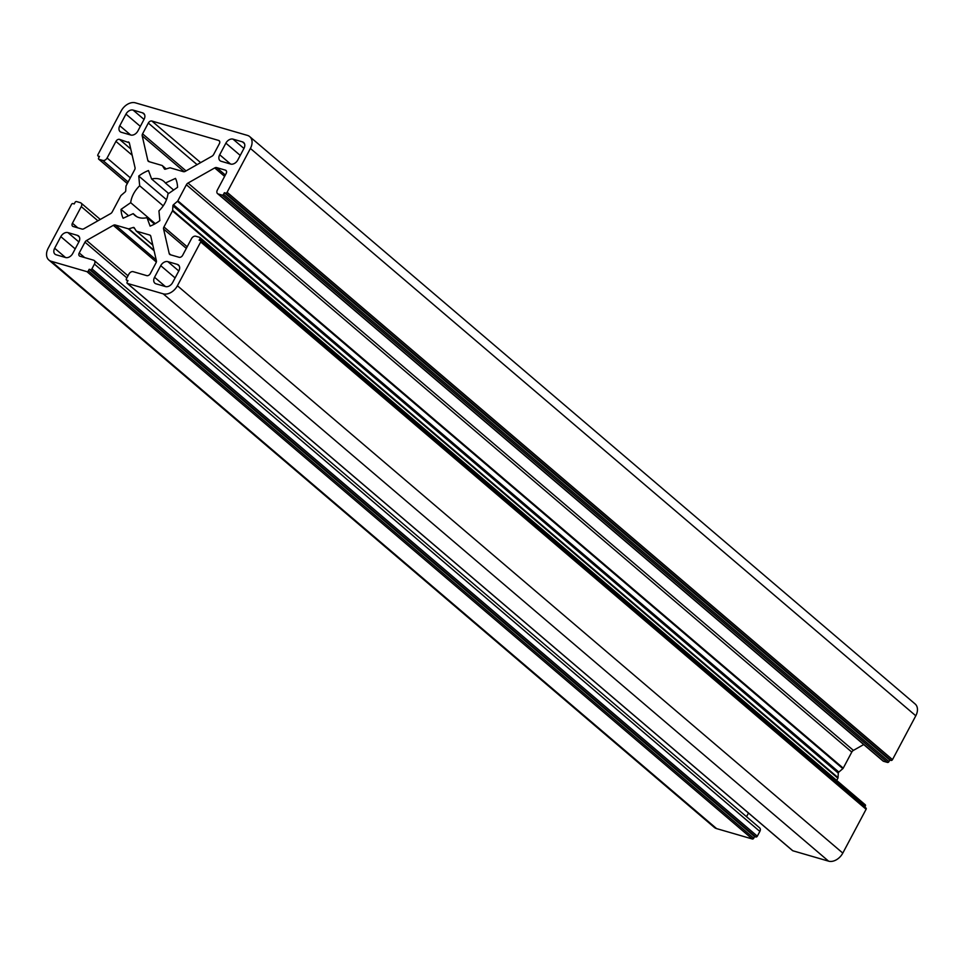 <?xml version="1.0" encoding="UTF-8"?>
<svg xmlns="http://www.w3.org/2000/svg" width="964" height="964" viewBox="0 0 964 964"><rect width="100%" height="100%" fill="white"/><g stroke="black" fill="none" stroke-linecap="round" stroke-linejoin="round"><path stroke-width="1.45" d="M133.201 213.647A22.353 15.653 -49.5 0 0 134.803 215.346A22.353 15.653 -49.5 0 0 139.057 217.611A22.353 15.653 -49.5 0 0 146.986 217.659L150.119 226.118A33.68 23.582 -49.5 0 0 159.843 220.623L158.94 210.887A22.353 15.653 -49.5 0 0 167.929 193.993L177.569 187.305A33.68 23.582 -49.5 0 0 175.496 178.4L165.41 183.015A22.353 15.653 -49.5 0 0 163.808 181.328A22.353 15.653 -49.5 0 0 151.625 179.003L148.48 170.544A33.68 23.582 -49.5 0 0 138.756 176.038L139.672 185.775A22.353 15.653 -49.5 0 0 130.682 202.681L121.042 209.357A33.68 23.582 -49.5 0 0 123.115 218.262L133.201 213.647L136.719 216.659M162.277 165.579A1.229 0.856 130.5 0 0 162.048 165.459L148.938 161.639A3.061 2.145 130.5 0 1 148.348 161.337A3.061 2.145 130.5 0 1 147.829 160.422L142.214 135.888A3.061 2.145 130.5 0 1 142.576 133.839L148.311 123.055A3.061 2.145 130.5 0 1 151.866 121.03L218.623 140.431A3.061 2.145 130.5 0 1 219.202 140.744A3.061 2.145 130.5 0 1 219.37 143.708L213.634 154.493A3.061 2.145 130.5 0 1 212.008 156.18L185.305 171.315A3.061 2.145 130.5 0 1 183.365 171.652L170.254 167.844A1.229 0.856 130.5 0 0 169.748 167.857L165.29 169.194A1.229 0.856 130.5 0 1 164.434 168.941L162.398 165.712L166.17 168.929L162.277 165.579A1.229 0.856 130.5 0 1 162.398 165.712M132.176 155.228L115.933 141.383L107.088 158.024A3.675 2.567 130.5 0 1 102.823 160.434L98.943 159.313A1.229 0.856 130.5 0 1 98.653 158L99.497 156.421L98.195 156.048A1.229 0.856 130.5 0 1 97.894 154.734L121.199 110.908A12.243 8.58 130.5 0 1 135.43 102.847L247.411 135.394A12.243 8.58 130.5 0 1 249.736 136.635A12.243 8.58 130.5 0 1 250.411 148.456L227.106 192.282A1.229 0.856 130.5 0 1 225.672 193.089L224.383 192.716L223.54 194.294A1.229 0.856 130.5 0 1 222.118 195.102L218.25 193.981A3.675 2.567 130.5 0 1 217.551 193.607A3.675 2.567 130.5 0 1 217.346 190.065L226.191 173.424A3.061 2.145 130.5 0 0 226.022 170.471A3.061 2.145 130.5 0 0 225.443 170.158L216.647 167.603L225.347 175.014M250.411 148.456L915.8 715.794A12.243 8.58 -49.5 0 0 915.137 703.973L249.736 136.635M172.64 282.548L178.822 270.932A6.121 4.29 130.5 0 0 178.485 265.016A6.121 4.29 130.5 0 0 177.328 264.389L167.844 261.642A6.121 4.29 130.5 0 0 160.735 265.666L154.553 277.283A6.121 4.29 130.5 0 0 154.891 283.199A6.121 4.29 130.5 0 0 156.06 283.826L165.531 286.573A6.121 4.29 130.5 0 0 172.64 282.548M137.876 130.996L144.046 119.379A6.121 4.29 130.5 0 0 143.72 113.463A6.121 4.29 130.5 0 0 142.552 112.836L133.08 110.089A6.121 4.29 130.5 0 0 125.959 114.114L119.789 125.73A6.121 4.29 130.5 0 0 120.114 131.646A6.121 4.29 130.5 0 0 121.283 132.273L130.755 135.02A6.121 4.29 130.5 0 0 137.876 130.996M237.783 160.024L243.964 148.408A6.121 4.29 130.5 0 0 243.627 142.503A6.121 4.29 130.5 0 0 242.47 141.877L232.987 139.129A6.121 4.29 130.5 0 0 225.877 143.154L219.696 154.77A6.121 4.29 130.5 0 0 220.033 160.687A6.121 4.29 130.5 0 0 221.202 161.301L230.673 164.061A6.121 4.29 130.5 0 0 237.783 160.024M56.141 254.785L65.612 257.533A6.121 4.29 130.5 0 0 72.734 253.508L78.903 241.892A6.121 4.29 130.5 0 0 78.578 235.975A6.121 4.29 130.5 0 0 77.409 235.361L67.938 232.601A6.121 4.29 130.5 0 0 60.816 236.638L54.647 248.254A6.121 4.29 130.5 0 0 54.972 254.159A6.121 4.29 130.5 0 0 56.141 254.785M186.329 248.399L163.579 229.01L169.206 253.52A3.061 2.145 130.5 0 0 169.724 254.424A3.061 2.145 130.5 0 0 170.315 254.737L179.111 257.292A3.061 2.145 130.5 0 0 182.666 255.279L191.511 238.638A3.675 2.567 130.5 0 1 195.776 236.228L199.656 237.349A1.229 0.856 130.5 0 1 199.958 238.662L199.114 240.241L200.404 240.614A1.229 0.856 130.5 0 1 200.705 241.928L177.4 285.754A12.243 8.58 130.5 0 1 163.169 293.815L127.429 283.428A1.229 0.856 130.5 0 1 127.128 282.115L127.971 280.536L126.682 280.163A1.229 0.856 130.5 0 1 126.38 278.849L128.899 274.101A3.675 2.567 130.5 0 1 133.177 271.679L146.745 275.632A3.061 2.145 130.5 0 0 150.3 273.607L156.035 262.823A3.061 2.145 130.5 0 0 156.397 260.774L150.782 236.24A3.061 2.145 130.5 0 0 150.251 235.324A3.061 2.145 130.5 0 0 149.673 235.023L136.563 231.203A1.229 0.856 130.5 0 1 136.213 230.95L134.165 227.721A1.229 0.856 130.5 0 0 133.309 227.468L128.851 228.805A1.229 0.856 130.5 0 1 128.357 228.817L115.246 225.01L156.204 259.943M163.579 229.01A3.061 2.145 130.5 0 1 163.94 226.95L187.185 246.784M172.893 205.802A1.229 0.856 130.5 0 1 173.46 204.742L838.849 772.08A1.229 0.856 -49.5 0 0 838.282 773.14L172.893 205.802L172.652 210.321A1.229 0.856 130.5 0 1 172.484 210.887L163.94 226.95M863.708 744.557L853.405 750.39A3.061 2.145 -49.5 0 0 851.778 752.077L186.389 184.739L177.846 200.813A1.229 0.856 130.5 0 1 177.448 201.307L173.46 204.742M186.389 184.739A3.061 2.145 130.5 0 1 188.004 183.052L853.405 750.39M224.612 176.376L214.707 167.929L188.004 183.052M214.707 167.929A3.061 2.145 130.5 0 1 216.647 167.603M115.933 141.383A3.061 2.145 130.5 0 1 119.5 139.37L130.743 148.95M129.272 142.768L119.5 139.37M128.296 141.925A3.061 2.145 130.5 0 1 128.875 142.238A3.061 2.145 130.5 0 1 129.405 143.142L135.032 167.652A3.061 2.145 130.5 0 1 134.671 169.712L126.115 185.775A1.229 0.856 130.5 0 0 125.959 186.341L125.718 190.86A1.229 0.856 130.5 0 1 125.151 191.92L121.163 195.355A1.229 0.856 130.5 0 0 120.765 195.849L112.222 211.923A3.061 2.145 130.5 0 1 110.595 213.61L83.892 228.733A3.061 2.145 130.5 0 1 81.964 229.058L73.168 226.504A3.061 2.145 130.5 0 1 72.577 226.191A3.061 2.145 130.5 0 1 72.421 223.238L77.843 227.865M126.886 277.909L84.977 242.169L79.241 252.954A3.061 2.145 130.5 0 0 79.397 255.918A3.061 2.145 130.5 0 0 79.988 256.231L93.556 260.172A3.675 2.567 130.5 0 1 94.255 260.545A3.675 2.567 130.5 0 1 94.448 264.088L91.929 268.836A1.229 0.856 130.5 0 1 90.495 269.643L89.206 269.269L88.363 270.86A1.229 0.856 130.5 0 1 86.941 271.655L51.2 261.268A12.243 8.58 130.5 0 1 48.863 260.027A12.243 8.58 130.5 0 1 48.2 248.206L71.505 204.38A1.229 0.856 130.5 0 1 72.927 203.573L74.216 203.946L75.059 202.368A1.229 0.856 130.5 0 1 76.481 201.56L80.361 202.681A3.675 2.567 130.5 0 1 81.06 203.055A3.675 2.567 130.5 0 1 81.265 206.597L72.421 223.238M84.977 242.169A3.061 2.145 130.5 0 1 86.591 240.482L128.007 275.8M156.349 262.039L113.306 225.347L86.591 240.482M113.306 225.347A3.061 2.145 130.5 0 1 115.246 225.01M200.645 240.747L866.034 808.085A1.229 0.856 -49.5 0 1 866.106 809.266L842.801 853.092A12.243 8.58 130.5 0 1 828.57 861.153L792.818 850.766A1.229 0.856 -49.5 0 1 792.432 850.429M748.486 813.038L746.534 816.701M48.863 260.027L714.264 827.365A12.243 8.58 130.5 0 0 716.589 828.606L752.342 838.993A1.229 0.856 -49.5 0 0 753.764 838.198L754.607 836.607L755.896 836.981A1.229 0.856 -49.5 0 0 757.318 836.174L759.849 831.426A3.675 2.567 -49.5 0 0 759.644 827.883L94.255 260.545M915.8 715.794L892.495 759.62A1.229 0.856 -49.5 0 1 891.073 760.427L889.784 760.054L888.941 761.632A1.229 0.856 -49.5 0 1 887.519 762.44L222.118 195.102M217.551 193.607L882.94 760.945A3.675 2.567 -49.5 0 0 883.639 761.319L887.519 762.44M851.778 752.077L843.235 768.151A1.229 0.856 -49.5 0 1 842.837 768.645L838.849 772.08M836.704 780.442L837.885 778.225A1.229 0.856 -49.5 0 0 838.041 777.659L838.282 773.14M864.804 807.025L865.347 806A1.229 0.856 -49.5 0 0 865.057 804.687L200.054 237.686M866.034 808.085A1.229 0.856 -49.5 0 0 865.805 807.953L200.801 240.952M155.288 223.648L130.682 202.681M139.672 185.775L163.229 205.862M138.756 176.038L166.495 199.681M151.625 179.003L168.628 193.499M165.41 183.015L173.641 190.029M146.986 217.659L154.517 224.082M121.042 209.357L128.574 215.767M224.383 192.716L889.784 760.054M754.607 836.607L89.206 269.269M227.106 192.282L892.495 759.62M142.214 135.888L184.208 171.7M149.42 161.783L147.829 160.422M148.311 123.055L197.078 164.639M186.04 170.905L142.576 133.839M218.623 140.431L219.599 141.274M200.645 162.627L151.866 121.03M160.735 265.666L175.099 277.921M165.41 286.537L154.553 277.283M177.328 264.389L179.292 266.064M178.798 270.98L167.844 261.642M125.959 114.114L140.334 126.368M130.634 134.984L119.789 125.73M142.552 112.836L144.516 114.511M144.022 119.428L133.08 110.089M225.877 143.154L240.241 155.409M230.553 164.025L219.696 154.77M242.47 141.877L244.434 143.552M243.94 148.456L232.987 139.129M60.816 236.638L75.192 248.881M65.492 257.496L54.647 248.254M77.409 235.361L79.373 237.036M78.879 241.94L67.938 232.601M127.429 283.428L792.818 850.766M828.57 861.153L163.169 293.815M842.801 853.092L177.4 285.754M866.106 809.266L200.705 241.928M169.206 253.52L170.785 254.87M837.885 778.225L172.484 210.887M177.846 200.813L843.235 768.151M226.42 171.002L225.443 170.158M107.088 158.024L130.345 177.846M97.906 220.792L81.265 206.597M716.589 828.606L51.2 261.268M752.342 838.993L86.941 271.655M79.241 252.954L84.663 257.581M154.107 250.785L128.357 228.817M136.563 231.203L152.794 245.061M150.649 235.855L149.673 235.023M225.672 193.089L891.073 760.427M838.041 777.659L172.652 210.321M177.448 201.307L842.837 768.645M883.639 761.319L218.25 193.981M99.22 156.915L98.195 156.048M102.823 160.434L128.128 182.003M753.764 838.198L88.363 270.86M94.448 264.088L759.849 831.426M153.987 250.242L128.851 228.805M136.49 231.179L152.806 245.097M98.943 159.313L127.332 183.509M91.929 268.836L757.318 836.174M134.827 228.757L133.309 227.468M223.54 194.294L888.941 761.632M126.682 280.163L127.706 281.03M865.347 806L199.958 238.662M755.896 836.981L90.495 269.643M127.188 283.308L792.589 850.646M97.966 155.915L99.196 156.975M81.06 203.055L100.292 219.443M136.334 231.083L152.818 245.145M199.885 237.481L865.286 804.82M98.714 159.18L127.296 183.558M126.441 280.03L127.682 281.09"/></g></svg>
